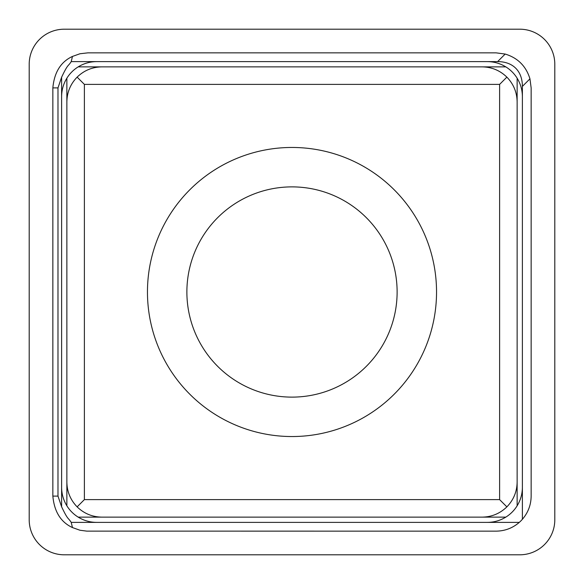 <?xml version="1.0" encoding="UTF-8"?>
<svg xmlns="http://www.w3.org/2000/svg" width="584" height="584" viewBox="0 0 584 584"><rect width="100%" height="100%" fill="white"/><g stroke="black" fill="none" stroke-linecap="round" stroke-linejoin="round"><path stroke-width="0.88" d="M531.148 496.108C531.031 504.897 528.111 512.621 522.388 519.285L522.388 86.388L529.951 78.825L531.148 87.892L531.148 496.108M522.388 86.388A60.692 35.04 -45 0 0 497.612 61.612L71.233 61.612C67.722 67.014 68.211 63.364 61.612 77.205L61.612 506.795C68.211 520.636 67.729 516.986 71.233 522.388L519.285 522.388A35.04 35.04 0 0 0 522.388 519.285M519.285 522.388C512.621 528.111 504.897 531.031 496.108 531.148L86.753 531.126L79.971 530.243L72.453 527.564L71.233 522.388M497.612 61.612L505.175 54.049C517.826 57.911 526.089 66.175 529.951 78.825M505.175 54.049L496.108 52.852L87.892 52.852L79.971 53.757L72.453 56.436C60.816 61.816 54.275 72.299 52.852 87.892L52.852 496.108C54.275 511.701 60.816 522.184 72.453 527.564M61.612 77.205L57.984 87.892L57.984 496.108L61.612 506.795M71.233 61.612L72.453 56.436M436.54 292A144.54 144.54 0 0 0 292 147.46A144.54 144.54 0 0 0 147.46 292A144.54 144.54 0 0 0 292 436.54A144.54 144.54 0 0 0 436.54 292M84.388 499.612L499.612 499.612L499.612 84.388L84.388 84.388L84.388 499.612L77.132 506.868C84.038 513.555 92.294 516.979 101.908 517.132L482.092 517.132C491.706 516.979 499.962 513.555 506.868 506.868C513.555 499.962 516.979 491.706 517.132 482.092L517.132 101.908C516.979 92.294 513.555 84.038 506.868 77.132L499.612 84.388M499.612 499.612L506.868 506.868M84.388 84.388L77.132 77.132C84.038 70.445 92.294 67.021 101.908 66.868L482.092 66.868C491.706 67.021 499.962 70.445 506.868 77.132M77.132 77.132C70.445 84.038 67.021 92.294 66.868 101.908L66.868 482.092C67.021 491.706 70.445 499.962 77.132 506.868M522.388 487.348C522.344 493.991 520.592 500.138 517.132 505.81L517.132 78.19C520.592 83.862 522.344 90.009 522.388 96.652L522.388 487.348M517.132 78.19A35.04 35.04 0 0 0 505.81 66.868C500.138 63.408 493.991 61.656 487.348 61.612L96.652 61.612C90.009 61.656 83.862 63.408 78.19 66.868A35.04 35.04 0 0 0 66.868 78.19C63.408 83.862 61.656 90.009 61.612 96.652L61.612 487.348C61.656 493.991 63.408 500.138 66.868 505.81A35.04 35.04 0 0 0 78.19 517.132L505.81 517.132A35.04 35.04 0 0 0 517.132 505.81M505.81 517.132C500.138 520.592 493.991 522.344 487.348 522.388L96.652 522.388C90.009 522.344 83.862 520.592 78.19 517.132M66.868 78.19L66.868 505.81M505.81 66.868L78.19 66.868M64.24 554.8A35.04 35.04 0 0 1 29.2 519.76L29.2 64.24A35.04 35.04 0 0 1 64.24 29.2L519.76 29.2A35.04 35.04 0 0 1 554.8 64.24L554.8 519.76A35.04 35.04 0 0 1 519.76 554.8L64.24 554.8M292 186.88A105.12 105.12 0 0 1 397.12 292A105.12 105.12 0 0 1 292 397.12A105.12 105.12 0 0 1 186.88 292A105.12 105.12 0 0 1 292 186.88M52.852 496.108L57.984 496.108M57.984 87.892L52.852 87.892"/></g></svg>
